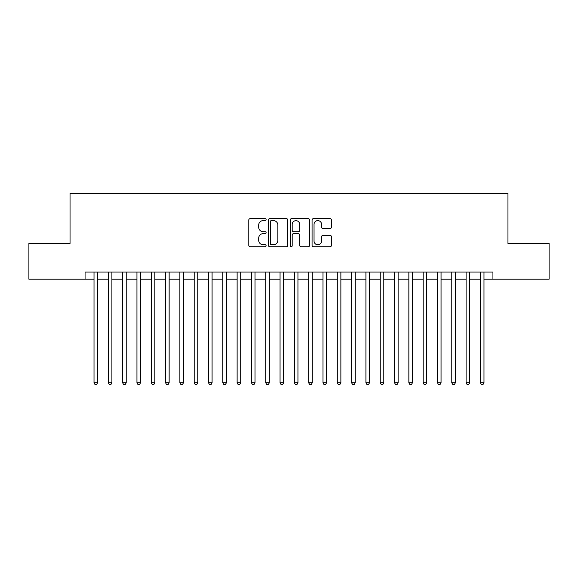 <?xml version="1.0" encoding="UTF-8"?>
<svg xmlns="http://www.w3.org/2000/svg" width="578" height="578" viewBox="0 0 578 578"><rect width="100%" height="100%" fill="white"/><g stroke="black" fill="none" stroke-linecap="round" stroke-linejoin="round"><path stroke-width="0.87" d="M266.104 219.626A0.983 0.983 0 0 0 265.121 218.643L250.195 218.643A1.402 1.402 0 0 0 248.793 220.045L248.793 245.332A1.402 1.402 0 0 0 250.195 246.734L265.121 246.734A0.983 0.983 0 0 0 266.104 245.751A0.983 0.983 0 0 0 265.121 244.769L263.185 244.769A4.494 4.494 0 0 1 258.691 240.275L258.691 238.165A4.494 4.494 0 0 1 263.185 233.671L265.121 233.671A0.983 0.983 0 0 0 266.104 232.688A0.983 0.983 0 0 0 265.121 231.706L263.185 231.706A4.494 4.494 0 0 1 258.691 227.212L258.691 225.102A4.494 4.494 0 0 1 263.185 220.608L265.121 220.608A0.983 0.983 0 0 0 266.104 219.626M330.052 228.541A1.402 1.402 0 0 0 331.454 227.14L331.454 220.045A1.402 1.402 0 0 0 330.052 218.643L313.478 218.643A1.402 1.402 0 0 0 312.069 220.045L312.069 245.332A1.402 1.402 0 0 0 313.478 246.734L330.052 246.734A1.402 1.402 0 0 0 331.454 245.332L331.454 236.763A1.402 1.402 0 0 0 330.052 235.354L322.958 235.354A1.402 1.402 0 0 0 321.556 236.763L321.556 241.012A3.757 3.757 0 0 1 317.799 244.769A3.757 3.757 0 0 1 314.042 241.012L314.042 224.365A3.757 3.757 0 0 1 317.799 220.608A3.757 3.757 0 0 1 321.556 224.365L321.556 227.14A1.402 1.402 0 0 0 322.958 228.541L330.052 228.541M85.067 279.196L28.9 279.196L28.9 243.417L70.046 243.417L70.046 193.334L507.954 193.334L507.954 243.417L549.1 243.417L549.1 279.196L492.933 279.196L492.933 272.043L85.067 272.043L85.067 279.196L94.012 279.196M287.772 220.045A1.402 1.402 0 0 0 286.363 218.643L269.789 218.643A1.402 1.402 0 0 0 268.387 220.045L268.387 245.332A1.402 1.402 0 0 0 269.789 246.734L286.363 246.734A1.402 1.402 0 0 0 287.772 245.332L287.772 220.045M291.637 218.643L308.211 218.643A1.402 1.402 0 0 1 309.613 220.045L309.613 245.332A1.402 1.402 0 0 1 308.211 246.734L301.116 246.734A1.402 1.402 0 0 1 299.707 245.332L299.707 235.073A1.402 1.402 0 0 0 298.306 233.671L293.602 233.671A1.402 1.402 0 0 0 292.193 235.073L292.193 245.751A0.983 0.983 0 0 1 291.211 246.734A0.983 0.983 0 0 1 290.228 245.751L290.228 220.045A1.402 1.402 0 0 1 291.637 218.643M97.595 279.196L108.324 279.196M111.901 279.196L122.637 279.196M126.214 279.196L136.95 279.196M140.526 279.196L151.255 279.196M154.839 279.196L165.568 279.196M169.144 279.196L179.881 279.196M183.457 279.196L194.194 279.196M197.77 279.196L208.499 279.196M212.083 279.196L222.812 279.196M226.388 279.196L237.125 279.196M240.701 279.196L251.437 279.196M255.014 279.196L265.743 279.196M269.319 279.196L280.055 279.196M283.632 279.196L294.368 279.196M297.945 279.196L308.681 279.196M312.257 279.196L322.986 279.196M326.563 279.196L337.299 279.196M340.876 279.196L351.612 279.196M355.188 279.196L365.917 279.196M369.501 279.196L380.23 279.196M383.806 279.196L394.543 279.196M398.119 279.196L408.856 279.196M412.432 279.196L423.161 279.196M426.745 279.196L437.474 279.196M441.05 279.196L451.786 279.196M455.363 279.196L466.099 279.196M469.676 279.196L480.405 279.196M483.988 279.196L492.933 279.196M271.335 220.608A0.983 0.983 0 0 0 270.352 221.591L270.352 243.786A0.983 0.983 0 0 0 271.335 244.769L273.372 244.769A4.494 4.494 0 0 0 277.866 240.275L277.866 225.102A4.494 4.494 0 0 0 273.372 220.608L271.335 220.608M299.707 224.437A3.757 3.757 0 0 0 295.95 220.673A3.757 3.757 0 0 0 292.193 224.437L292.193 230.297A1.402 1.402 0 0 0 293.602 231.706L298.306 231.706A1.402 1.402 0 0 0 299.707 230.297L299.707 224.437M97.595 272.043L97.595 382.809L94.012 382.809L94.012 272.043M97.595 382.809L96.519 384.666L95.088 384.666L94.012 382.809M111.901 272.043L111.901 382.809L108.324 382.809L108.324 272.043M111.901 382.809L110.832 384.666L109.401 384.666L108.324 382.809M126.214 272.043L126.214 382.809L122.637 382.809L122.637 272.043M126.214 382.809L125.137 384.666L123.706 384.666L122.637 382.809M140.526 272.043L140.526 382.809L136.95 382.809L136.95 272.043M140.526 382.809L139.45 384.666L138.019 384.666L136.95 382.809M154.839 272.043L154.839 382.809L151.255 382.809L151.255 272.043M154.839 382.809L153.762 384.666L152.332 384.666L151.255 382.809M169.144 272.043L169.144 382.809L165.568 382.809L165.568 272.043M169.144 382.809L168.075 384.666L166.645 384.666L165.568 382.809M183.457 272.043L183.457 382.809L179.881 382.809L179.881 272.043M183.457 382.809L182.381 384.666L180.95 384.666L179.881 382.809M197.77 272.043L197.77 382.809L194.194 382.809L194.194 272.043M197.77 382.809L196.693 384.666L195.263 384.666L194.194 382.809M212.083 272.043L212.083 382.809L208.499 382.809L208.499 272.043M212.083 382.809L211.006 384.666L209.576 384.666L208.499 382.809M226.388 272.043L226.388 382.809L222.812 382.809L222.812 272.043M226.388 382.809L225.319 384.666L223.888 384.666L222.812 382.809M240.701 272.043L240.701 382.809L237.125 382.809L237.125 272.043M240.701 382.809L239.624 384.666L238.194 384.666L237.125 382.809M255.014 272.043L255.014 382.809L251.437 382.809L251.437 272.043M255.014 382.809L253.937 384.666L252.507 384.666L251.437 382.809M269.319 272.043L269.319 382.809L265.743 382.809L265.743 272.043M269.319 382.809L268.25 384.666L266.819 384.666L265.743 382.809M283.632 272.043L283.632 382.809L280.055 382.809L280.055 272.043M283.632 382.809L282.563 384.666L281.132 384.666L280.055 382.809M297.945 272.043L297.945 382.809L294.368 382.809L294.368 272.043M297.945 382.809L296.868 384.666L295.437 384.666L294.368 382.809M312.257 272.043L312.257 382.809L308.681 382.809L308.681 272.043M312.257 382.809L311.181 384.666L309.75 384.666L308.681 382.809M326.563 272.043L326.563 382.809L322.986 382.809L322.986 272.043M326.563 382.809L325.493 384.666L324.063 384.666L322.986 382.809M340.876 272.043L340.876 382.809L337.299 382.809L337.299 272.043M340.876 382.809L339.806 384.666L338.376 384.666L337.299 382.809M355.188 272.043L355.188 382.809L351.612 382.809L351.612 272.043M355.188 382.809L354.112 384.666L352.681 384.666L351.612 382.809M369.501 272.043L369.501 382.809L365.917 382.809L365.917 272.043M369.501 382.809L368.424 384.666L366.994 384.666L365.917 382.809M383.806 272.043L383.806 382.809L380.23 382.809L380.23 272.043M383.806 382.809L382.737 384.666L381.307 384.666L380.23 382.809M398.119 272.043L398.119 382.809L394.543 382.809L394.543 272.043M398.119 382.809L397.05 384.666L395.619 384.666L394.543 382.809M412.432 272.043L412.432 382.809L408.856 382.809L408.856 272.043M412.432 382.809L411.355 384.666L409.925 384.666L408.856 382.809M426.745 272.043L426.745 382.809L423.161 382.809L423.161 272.043M426.745 382.809L425.668 384.666L424.238 384.666L423.161 382.809M441.05 272.043L441.05 382.809L437.474 382.809L437.474 272.043M441.05 382.809L439.981 384.666L438.55 384.666L437.474 382.809M455.363 272.043L455.363 382.809L451.786 382.809L451.786 272.043M455.363 382.809L454.294 384.666L452.863 384.666L451.786 382.809M469.676 272.043L469.676 382.809L466.099 382.809L466.099 272.043M469.676 382.809L468.599 384.666L467.169 384.666L466.099 382.809M483.988 272.043L483.988 382.809L480.405 382.809L480.405 272.043M483.988 382.809L482.912 384.666L481.481 384.666L480.405 382.809"/></g></svg>
